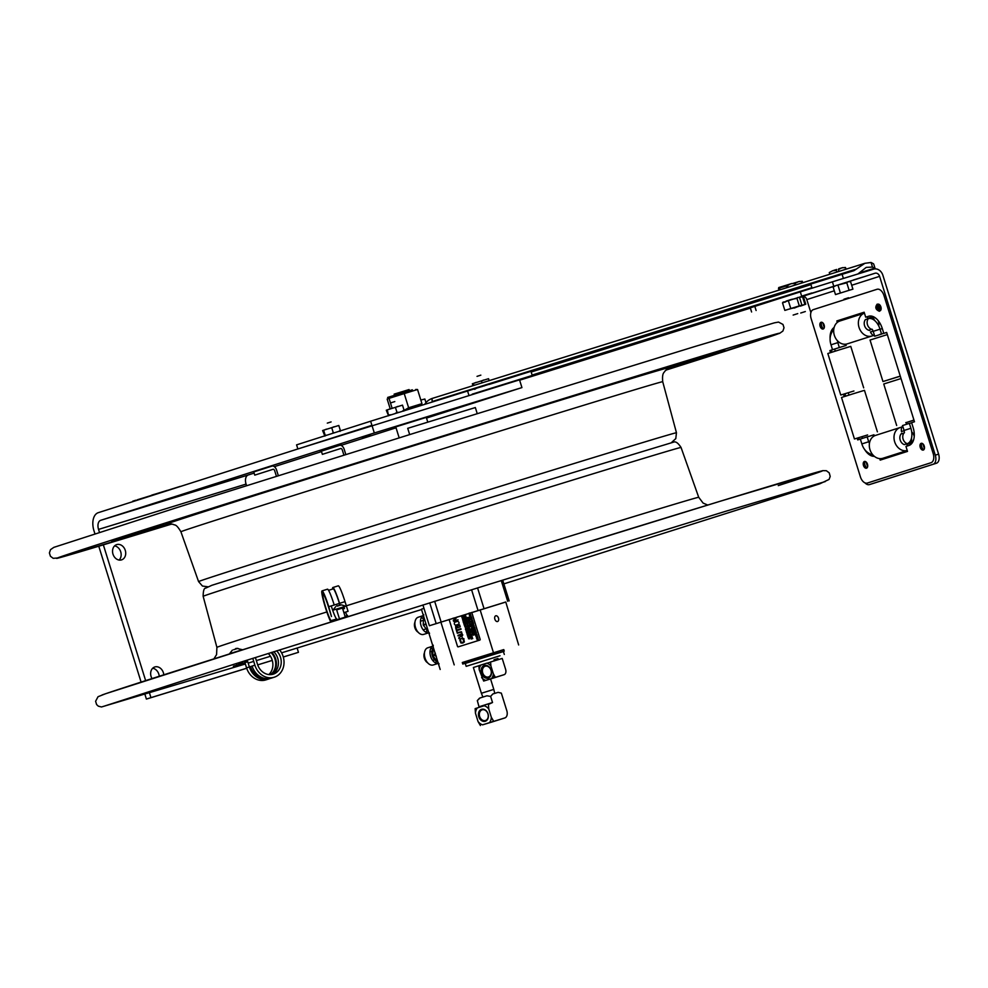 <?xml version="1.0" encoding="UTF-8"?>
<svg xmlns="http://www.w3.org/2000/svg" width="988" height="988" viewBox="0 0 988 988"><rect width="100%" height="100%" fill="white"/><g stroke="black" fill="none" stroke-linecap="round" stroke-linejoin="round"><path stroke-width="1.48" d="M370.426 435.436L362.361 437.919L370.401 435.375M99.442 532.285L98.541 529.407A8.015 4.779 -107.1 0 1 100.714 520.306L374.316 432.966L521.936 387.592L426.52 418.072M396.04 427.804L341.008 445.366M321.508 451.602L274.331 466.657M254.126 473.104L248.223 474.993A8.015 4.779 -107.1 0 0 246.061 484.095L246.543 485.639M340.996 444.02L329.325 447.65L340.996 444.02M490.74 397.262L479.069 400.881L490.74 397.262M404.685 423.691L393.014 427.322L404.685 423.691M426.421 417.751L429.41 416.837L426.433 417.788M331.4 447.391L320.087 450.899L331.4 447.391M112.978 554.132A8.015 6.434 -107.7 0 1 116.695 544.61A8.015 6.434 -107.7 0 1 125.254 550.291A8.015 6.434 -107.7 0 1 121.561 559.875A8.015 6.434 -107.7 0 1 112.978 554.132M119.116 560.048A8.015 6.434 72.3 0 0 120.697 551.736A8.015 6.434 72.3 0 0 114.583 545.882M152.016 678.583A8.015 6.434 -107.7 0 1 151.09 676.484A8.015 6.434 -107.7 0 1 154.795 666.962A8.015 6.434 -107.7 0 1 163.786 674.804M159.241 676.261A8.015 6.434 72.3 0 0 152.695 668.234M297.129 648.054L298.462 652.315L283.284 656.983M283.297 657.032L298.462 652.315M272.293 660.416L257.707 664.887L272.28 660.367M246.704 668.271L146.397 699.084L144.989 694.564M141.099 682.091L98.775 546.216M94.897 533.742L93.996 530.865A16.018 9.547 -107.1 0 1 98.331 512.661L371.933 425.322L370.636 421.209L296.585 444.859L297.857 448.972L750.324 307.886M246.679 668.221L150.942 697.639L149.559 693.193M145.644 680.633L103.345 544.845M146.397 699.084L150.942 697.639M374.316 432.966L371.933 425.322M477.216 413.589L475.339 407.55L407.723 428.323L409.674 434.596M278.32 475.66L276.615 470.177A5.273 3.149 -107.1 0 0 272.046 466.101L253.755 471.931L254.756 475.129L273.046 469.3A1.927 1.149 -107.1 0 1 274.701 470.782L276.405 476.253M343.91 455.122L342.317 450.009A1.927 1.149 -107.1 0 0 340.65 448.527L322.36 454.356L321.372 451.158L339.662 445.329A5.273 3.149 -107.1 0 1 344.219 449.404L345.812 454.517M666.492 369.463A321.298 1.68 162.7 0 0 655.6 370.71A321.298 1.68 162.7 0 0 230.451 502.843A321.298 1.68 162.7 0 0 170.838 523.838M828.068 283.161L843.382 278.431L842.109 274.318L853.965 270.675L864.895 263.302L871.058 262.487L873.54 263.796M864.895 263.302L432.509 398.337A14.24 2.075 72.7 0 0 432.188 401.536L856.275 269.181M856.386 269.057L432.188 401.536M845.567 273.256L844.641 272.947M442.513 398.621A14.24 2.075 -107.3 0 1 442.55 398.707L473.968 388.889M489.937 383.912L830.71 277.48M473.857 388.617L440.092 399.374A14.24 2.075 -107.3 0 1 440.068 399.177M844.752 272.997L489.184 384.418M872.947 269.378L875.072 268.711L872.49 267.069L866.204 267.39L857.905 273.972L853.941 275.22M874.454 268.242L859.202 273.009M811.926 287.767L532.149 375.144M532.124 375.07L811.901 287.693M784.373 296.943L507.597 383.381M843.382 278.431L857.905 273.972M472.215 394.163L810.58 288.607M750.398 308.108L519.639 380.207M519.589 380.047L750.361 307.972M875.072 268.711L874.121 269.032M514.168 381.43L770.307 301.426M812.013 288.051L532.236 375.428M532.223 375.354L811.988 287.977M440.092 399.374L442.55 398.707M810.926 284.556L531.149 371.933M842.109 274.318L370.636 421.209M531.025 371.537L810.802 284.161M810.827 284.272L531.062 371.649M531.112 371.821L810.889 284.445M800.391 287.94L792.327 290.46M783.163 293.004L793.438 289.793L783.163 293.004M812.037 288.15L810.765 284.038M532.273 375.526L530.988 371.414M499.99 655.748L466.175 666.344L499.99 655.748M475.561 663.43L481.675 661.577L475.561 663.43M488.813 659.243L494.926 657.39L488.813 659.243M504.312 654.464L503.411 651.561L492.481 654.871L465.274 663.442L466.175 666.344M462.359 662.713L503.831 649.783M470.992 661.577L462.779 664.047L462.298 662.516L503.213 649.746M423.988 608.373L421.419 609.213L440.179 669.469M498.483 618.105A3.001 1.89 -107.5 0 1 497.569 621.514A3.001 1.89 -107.5 0 1 494.865 619.229A3.001 1.89 -107.5 0 1 495.766 615.808A3.001 1.89 -107.5 0 1 498.483 618.105M440.87 622.045L454.208 664.887M480.106 609.794L493.444 652.623M518.651 644.954L505.77 601.988L429.385 625.737L505.337 602.186M462.779 664.047L499.57 652.698M473.178 660.898L496.791 653.537M429.545 633.308L423.37 625.206L426.124 624.342M423.716 614.622L423.222 624.749L425.989 623.873M426.779 630.393A9.016 5.706 -107.5 0 1 426.063 632.308M428.755 632.789L423.667 634.395A9.016 5.706 -107.5 0 1 415.516 627.516A9.016 5.706 -107.5 0 1 418.233 617.216L423.395 615.573A9.016 5.706 72.5 0 0 421.049 625.7A9.016 5.706 72.5 0 0 428.743 632.752M421.394 617.537A9.016 5.706 -107.5 0 1 423.086 618.698M418.097 632.184A6.336 4.014 -107.5 0 1 414.849 627.689A6.336 4.014 -107.5 0 1 414.948 622.218M436.091 656.328L434.695 655.229L432.892 655.797L439.067 663.899M436.264 656.267L435.659 654.92M434.634 654.254A7.287 4.607 72.5 0 0 435.053 655.6M432.633 649.104A7.287 4.607 72.5 0 0 436.4 661.096M436.288 661.046A9.016 5.706 -107.5 0 1 435.585 662.899M438.289 663.368L433.189 664.986A9.016 5.706 -107.5 0 1 425.038 658.107A9.016 5.706 -107.5 0 1 427.755 647.795L432.929 646.164M430.916 648.128A9.016 5.706 -107.5 0 1 432.559 649.24M432.929 646.189A9.016 5.706 72.5 0 0 430.583 656.291A9.016 5.706 72.5 0 0 438.277 663.343M427.631 662.775A6.336 4.014 -107.5 0 1 424.371 658.28A6.336 4.014 -107.5 0 1 424.47 652.796M433.25 645.201L432.744 655.34L434.559 654.772L435.078 653.08M435.251 653.019L435.51 654.464M482.885 697.083L481.391 693.255L493.802 689.389L490.554 678.941M478.847 665.751L473.363 667.493L481.391 693.255M481.638 677.546A8.929 6.916 -106.9 0 0 485.8 680.361L491.53 678.546A8.929 6.916 -106.9 0 0 493.358 673.841L490.913 665.998A8.929 6.916 -106.9 0 0 486.751 663.183L481.02 664.998A8.929 6.916 -106.9 0 0 479.205 669.703L483.651 681.041L492.419 678.373A4.742 3.001 72.5 0 0 492.444 678.373A4.742 3.001 72.5 0 0 492.456 678.361L504.152 674.668L491.53 678.546M488.233 678.04A6.57 5.088 -106.9 0 0 489.505 667.308A6.57 5.088 -106.9 0 0 481.094 669.963A6.57 5.088 -106.9 0 0 488.233 678.04M485.8 680.361L483.651 681.041M493.358 673.841L495.371 677.336M490.913 665.998L490.579 661.985L502.213 658.44L505.597 669.271A4.742 3.001 -107.5 0 1 504.152 674.668A4.742 3.001 -107.5 0 1 504.127 674.668L492.419 678.373M498.36 659.663L497.952 658.49L494.037 659.725L494.371 660.923M490.505 662.145L486.923 663.232M479.205 669.703L478.871 665.69L480.971 665.048M493.012 678.077A4.742 3.001 72.5 0 0 494.161 675.854M488.529 676.953A5.607 4.347 73.1 0 1 488.492 676.953A5.607 4.347 73.1 0 1 482.7 672.865A5.607 4.347 73.1 0 1 485.219 666.233A5.607 4.347 73.1 0 1 490.999 670.309A5.607 4.347 73.1 0 1 488.529 676.953L490.443 676.36M477.328 707.927A10.016 7.756 -106.9 0 0 475.463 713.225L478.056 721.561A10.016 7.756 -106.9 0 0 482.589 724.834L489.505 722.648A10.016 7.756 -106.9 0 0 491.357 717.35L488.764 709.014A10.016 7.756 -106.9 0 0 484.231 705.753L477.328 707.927M485.269 721.252A6.249 4.841 -106.9 0 0 486.479 711.039A6.249 4.841 -106.9 0 0 478.488 713.571A6.249 4.841 -106.9 0 0 485.269 721.252M475.463 713.225L475.142 708.631L477.29 707.976M482.589 724.834L491.505 722.154A6.41 4.051 72.5 0 0 491.542 722.142L504.843 717.943A6.41 4.051 -107.5 0 0 506.795 710.644L501.336 693.131L498.125 692.353L492.839 693.971L490.616 696.404L486.923 695.799L480.007 697.985L477.315 700.603L479.168 707.346M477.315 700.603L479.526 698.17M504.843 717.943A6.41 4.051 -107.5 0 1 504.819 717.943L491.505 722.154A6.41 4.051 72.5 0 0 491.567 722.142M492.271 721.771A6.41 4.051 72.5 0 0 493.123 720.857M480.403 725.538L478.056 721.561M504.819 717.943L489.505 722.648M491.357 717.35L493.716 721.326M488.764 709.014L488.455 704.432L492.53 702.517L490.616 696.404M492.53 702.517L479.217 706.716M485.466 720.524A5.607 4.347 73.1 0 1 485.429 720.536A5.607 4.347 73.1 0 1 479.649 716.436A5.607 4.347 73.1 0 1 482.169 709.804A5.607 4.347 73.1 0 1 487.949 713.879A5.607 4.347 73.1 0 1 485.466 720.524M471.758 612.399L480.143 639.335A0.642 0.63 74.5 0 1 479.723 640.125L458.296 646.831A0.642 0.63 74.5 0 1 457.506 646.399L449.12 619.476M469.683 638.828L468.46 638.742L469.819 637.754L469.683 638.828M469.559 636.951L468.053 637.421L467.769 636.507L469.559 636.951M468.769 635.025L469.226 635.852L467.707 636.321L468.769 635.025M468.09 634.839L468.596 633.851L468.892 634.815L467.386 635.284L467.089 634.321L468.09 634.839M467.46 633.456L466.694 633.049L468.201 632.567L467.781 633.37L468.571 633.777L467.065 634.234L467.46 633.456M466.632 632.295L468.164 632.468L466.657 632.938L466.632 632.295M466.435 631.023L467.509 630.789L467.904 631.628L466.398 632.098L466.435 631.023M467.065 629.554L467.522 630.381L466.015 630.863L467.065 629.554M466.385 629.368L466.892 628.38L467.188 629.344L465.681 629.813L465.385 628.85L466.385 629.368M465.83 627.615L466.188 626.466L465.891 627.825L464.879 626.874L465.83 627.615M464.854 626.565L464.558 625.577L465.719 625.206L466.027 626.194L464.854 626.565M465.163 623.947L463.915 624.132L465.422 623.663L464.397 624.972L465.768 624.749L464.249 625.219L465.163 623.947M464.731 622.539L463.471 622.724L464.99 622.255L463.965 623.564L465.323 623.342L463.817 623.823L464.731 622.539M464.088 621.971L464.595 620.983L464.891 621.946L463.384 622.415L463.076 621.452L464.088 621.971M463.73 620.872L464.088 619.723L463.792 621.082L462.779 620.131L463.73 620.872M462.619 619.353L464.014 619.143L462.668 620.131L462.619 619.353M462.384 618.599L462.075 617.611L463.236 617.241L463.545 618.229L462.384 618.599M461.655 616.858L462.915 615.598L462.545 616.537L463.286 616.784L461.655 616.858M471.276 639.001L471.906 638.075L470.868 637.68L472.375 637.211L471.14 637.828L472.141 637.952L471.424 638.742L472.783 638.52L471.276 639.001M471.437 636.198L470.486 636.494L471.869 636L472.128 636.815L470.77 637.396L471.931 636.741L471.437 636.198M470.362 635L470.671 635.729L471.474 634.728L471.782 635.63L471.214 634.901L470.757 635.939L470.362 635M469.979 634.21L471.375 634L470.016 634.988L469.979 634.21M469.424 631.863L470.498 631.628L470.893 632.468L469.386 632.938L469.424 631.863M469.708 631.258L470.214 630.27L470.51 631.233L469.004 631.703L468.695 630.739L469.708 631.258M469.102 628.689L468.151 628.986L469.535 628.479L469.794 629.294L468.436 629.887L469.596 629.22L469.102 628.689M468.028 627.479L468.337 628.22L469.139 627.219L469.436 628.121L468.868 627.38L468.423 628.417L468.028 627.479M468.337 626.874L468.843 625.886L469.139 626.837L467.633 627.318L467.336 626.355L468.337 626.874M467.151 625.787L467.645 624.688L468.769 625.663L467.151 625.787M466.657 622.983L467.732 622.736L468.127 623.576L466.62 624.046L466.657 622.983M466.941 622.366L467.435 621.378L467.744 622.341L466.225 622.811L465.928 621.86L466.941 622.366M465.867 621.02L467.262 620.797L465.916 621.785L465.867 621.02M466.608 619.624L465.262 619.711L466.373 618.797L464.94 618.686L466.571 618.599L465.484 619.538L466.842 619.439L465.521 620.526L466.608 619.624M465.595 618.068L466.101 617.08L466.398 618.031L464.891 618.513L464.595 617.549L465.595 618.068M465.225 616.883L465.731 615.894L466.027 616.858L464.521 617.327L464.224 616.376L465.225 616.883M465.064 614.869L463.817 615.055L465.323 614.585L464.298 615.894L465.657 615.672L464.15 616.142L465.064 614.869M472.869 634.284L473.178 635.012L473.981 634.024L474.289 634.914L473.721 634.185L473.264 635.222L472.869 634.284M473.61 633.333L472.264 633.419L473.363 632.505L471.943 632.406L473.573 632.308L472.486 633.246L473.907 633.382L472.511 634.247L473.61 633.333M471.869 631.641L473.413 631.801L471.906 632.283L471.869 631.641M472.746 630.566L471.301 630.319L473.042 630.603L471.696 631.591L472.746 630.566M471.955 629.739L472.462 628.751L472.758 629.702L471.251 630.183L470.955 629.22L471.955 629.739M471.943 627.701L472.388 628.529L470.881 628.998L471.943 627.701M471.387 626.775L470.165 626.688L471.511 625.713L471.387 626.775M470.868 624.762L469.621 624.935L471.128 624.465L470.103 625.774L471.474 625.565L469.955 626.034L470.868 624.762M469.411 624.28L469.905 623.193L471.029 624.157L469.411 624.28M468.855 621.971L470.399 622.131L468.892 622.601L468.855 621.971M469.547 620.489L468.287 620.662L469.794 620.192L468.781 621.501L470.14 621.291L468.633 621.761L469.547 620.489M469.251 619.056L469.695 619.884L468.189 620.353L469.251 619.056M468.571 618.871L469.078 617.883L469.374 618.846L467.867 619.315L467.571 618.352L468.571 618.871M467.497 617.512L468.892 617.302L467.546 618.29L467.497 617.512M477.13 639.705L476.821 638.717L477.994 638.359L478.303 639.347L477.13 639.705M476.401 637.976L477.673 636.717L477.303 637.643L478.031 637.902L476.401 637.976M477.043 635.63L475.697 635.716L476.809 634.802L475.389 634.691L477.006 634.605L475.932 635.531L477.278 635.445L475.957 636.531L477.043 635.63M476.352 633.987L475.142 633.913L476.488 632.925L476.352 633.987M474.808 632.851L476.068 631.591L475.71 632.53L476.438 632.777L474.808 632.851M475.376 631.456L474.524 631.95L474.364 631.134L475.636 630.332L473.931 630.035L475.277 629.047L475.376 631.456M474.635 628.096L473.388 628.282L474.895 627.812L473.882 629.121L475.24 628.911L473.721 629.381L474.635 628.096M472.894 626.688L473.425 626.083L472.573 625.676L474.24 625.725L472.98 626.898L474.685 627.145L473.338 628.133L472.894 626.688M473.45 624.095L472.103 624.181L473.215 623.267L471.795 623.156L473.425 623.07L472.338 624.008L473.758 624.144L472.363 625.009L473.45 624.095M471.721 622.403L473.264 622.564L471.758 623.045L471.721 622.403M472.548 620.896L473.005 621.724L471.486 622.193L472.548 620.896M472.215 619.846L472.672 620.674L471.165 621.143L472.215 619.846M470.671 618.377L471.745 618.13L472.141 618.97L470.634 619.451L470.671 618.377M470.955 617.759L471.461 616.784L471.758 617.735L470.251 618.204L469.955 617.253L470.955 617.759M470.782 615.499L469.325 615.265L471.004 615.314L469.732 616.537L470.782 615.499M469.424 614.968L469.115 613.98L470.288 613.61L470.597 614.598L469.424 614.968M470.239 612.869L468.732 613.338M457.197 616.944L454.011 620.489L458.099 619.846L453.566 621.254L453.294 620.39L456.308 617.426L452.665 618.365M462.643 642.385L463.878 641.533L462.989 639.162L463.705 638.94L464.397 641.904L462.841 643.027L460.927 642.99L459.791 640.162L460.507 639.928L461.137 642.41L462.643 642.385M462.396 638.125L463.99 638.767L458.975 638.631L458.741 637.878L462.792 634.926L461.853 636.371L462.396 638.125M460.136 632.357L457.296 633.246L457.111 632.641L461.458 631.764L462.211 634.197L458.148 635.951L457.95 635.346L461.631 633.975L461.1 632.271L460.136 632.357M456.851 629.912L460.84 628.664L461.038 629.282L457.036 630.517L456.987 632.234L455.839 628.541L456.851 629.912M455.653 626.33L455.839 626.923L459.716 625.058L460.272 626.837L455.752 628.257L455.653 626.33M455.382 625.268L454.307 623.984L454.468 622.317L457.95 621.23L459.037 622.514L458.877 624.181L455.382 625.268M409.069 389.556L394.126 394.15L409.069 389.556M399.177 437.869L395.756 426.89L426.297 417.381L427.792 422.16M334.08 605.027A15.783 1.581 72.7 0 1 334.092 605.039L339.415 603.384A15.783 1.581 -107.3 0 0 333.252 588.86L328.572 590.318M336.414 619.772A15.783 1.581 72.7 0 1 336.056 619.155M336.76 618.933L332.746 620.18L336.76 618.933A13.98 1.396 72.7 0 1 331.252 605.928M333.092 621.316L332.721 620.106L331.289 620.637A13.98 1.396 72.7 0 1 331.276 620.637A13.98 1.396 72.7 0 1 325.793 607.706A13.98 1.396 72.7 0 1 322.977 593.936A13.98 1.396 72.7 0 1 328.436 606.805L331.462 616.512L328.745 606.694L333.919 605.101A13.98 1.396 72.7 0 1 333.919 605.101M322.026 590.886A17.179 1.717 -107.3 0 1 328.745 606.694L334.216 604.989A17.179 1.717 -107.3 0 0 327.497 589.181L322.026 590.886A17.179 1.717 -107.3 0 0 324.299 603.816A17.179 1.717 -107.3 0 0 330.856 622.02M335.796 619.229A17.179 1.717 -107.3 0 0 336.118 619.884A17.179 1.717 -107.3 0 0 336.328 620.303M342.774 609.04L344.491 608.509L344.207 607.583L342.49 608.126M340.02 604.866L339.551 603.335A17.179 1.717 -107.3 0 0 332.833 587.527L338.304 585.822A17.179 1.717 -107.3 0 1 345.022 601.63L348.048 611.337L343.898 612.634M341.144 608.46L340.922 607.744M332.833 587.527A17.179 1.717 -107.3 0 0 332.598 589.07M347.554 615.586A13.98 1.396 72.7 0 0 347.566 615.573L345.034 616.277M345.022 601.63L339.242 603.446M347.393 615.549A13.98 1.396 72.7 0 1 345.479 612.14M344.096 608.633A13.98 1.396 72.7 0 1 343.762 607.731M338.267 609.361A13.98 1.396 72.7 0 1 338.007 608.645M337.044 605.755A13.98 1.396 72.7 0 1 336.575 604.273M336.834 619.711A14.82 1.482 -107.3 0 0 337.007 619.735L345.281 617.08M339.44 618.797L336.661 609.88L342.466 608.065L345.244 616.981L339.588 619.278M333.993 605.076A14.82 1.482 -107.3 0 0 333.993 605.064L339.329 603.421A14.82 1.482 72.7 0 1 339.329 603.421M337.007 619.735L339.489 618.957L337.007 619.735M338.18 609.386A14.82 1.482 72.7 0 1 337.933 608.682M336.97 605.792A14.82 1.482 72.7 0 1 336.488 604.298M249.384 666.986L250.532 666.616A15.783 13.56 72.2 0 0 263.71 678.151M250.532 666.604L252.101 666.097A17.179 14.771 72.2 0 0 271.465 678.101L274.281 677.2A17.179 14.771 72.2 0 0 279.592 649.882M276.615 650.82A13.98 12.017 -107.8 0 1 281.086 664.183A13.98 12.017 -107.8 0 1 273.293 674.149A13.98 12.017 -107.8 0 1 257.535 664.368L255.398 657.502M273.8 651.71A13.98 12.017 -107.8 0 1 271.861 674.495M252.78 658.341L254.904 665.183A17.179 14.771 72.2 0 0 274.281 677.2M254.904 665.183L252.101 666.085M268.23 653.463A13.98 12.017 -107.8 0 1 268.835 674.569M259.548 677.101A13.98 12.017 -107.8 0 1 251.866 672.161M271.058 652.574A13.98 12.017 -107.8 0 1 270.403 674.643M247.235 660.083L247.469 660.849L245.901 661.343L246.173 662.195M244.419 660.972L244.913 662.578M244.938 662.652L246.568 667.863A17.179 14.771 72.2 0 0 265.933 679.88L268.736 678.978A17.179 14.771 72.2 0 0 270.082 678.46M247.753 661.762L233.341 666.221L247.753 661.762L249.371 666.962A17.179 14.771 72.2 0 0 268.736 678.978M267.316 679.336A17.179 14.771 72.2 0 0 268.6 678.67M274.639 671.124A17.179 14.771 72.2 0 0 275.689 664.504M272.293 653.97A17.179 14.771 72.2 0 0 271.218 652.525M247.556 661.762L247.284 660.898M238.244 664.689L241.43 663.664L238.244 664.689M271.848 652.327A14.82 12.733 -107.8 0 1 272.033 674.409M234.86 649.363L236.095 648.536M237.775 648.412L233.699 649.721M232.39 650.116L229.537 653.723L242.381 649.721L229.537 653.723M237.984 648.375L235.811 648.499M238.627 663.664L242.48 662.442L238.627 663.664M338.514 605.755L339.267 605.014M341.231 604.878L337.328 606.126M335.735 606.607L332.907 610.201L345.751 606.2L332.907 610.201M341.379 604.854L345.751 606.2M390.47 402.931L389.037 398.362L387.16 399.041L390.198 408.773M393.903 395.571L388.692 397.966M406.599 409.069L415.207 407.13M408.353 391.087L402.511 393.632M420.419 404.734L421.95 403.66L417.541 389.507L415.738 389.47M390.47 402.956L392.088 408.143M389.037 398.362L404.228 393.595L408.637 407.76L404.055 410.415M421.95 403.66L408.637 407.76M404.228 393.595L417.541 389.507M412.342 389.803L387.642 397.448M387.839 397.398L393.99 395.533M398.757 394.064L408.452 391.038M397.151 394.422L409.612 390.556M408.649 390.939L398.559 394.101M394.224 395.435L395.274 395.015M796.167 307.083L804.911 304.39L802.589 296.919L798.946 297.363M797.304 297.87L795.97 298.425M795.698 307.268L792.734 308.231M799.86 297.166L803.442 296.746L805.763 304.218L800.329 306.157M797.02 306.86L798.452 306.502M797.044 306.935L794.352 308.046M796.97 298.388L791.45 299.401L782.521 302.908L784.843 310.393L801.898 305.094L799.576 297.623L797.748 297.462L796.97 298.388L799.292 305.86M788.436 301.031L790.77 308.503M782.521 302.908L783.299 301.995L785.127 302.155M784.843 310.393L787.127 309.713M787.103 300.982L790.561 299.809M789.19 309.121L793.71 307.799M848.025 281.765L846.79 282.815L849.124 290.299L852.916 289.163L850.582 281.691L848.025 281.765M846.79 282.815L836.021 285.495L833.143 287.113L835.478 294.585L849.124 290.299M838.083 285.532L840.405 293.004M848.544 297.746L843.95 299.216L848.544 297.746M846.926 272.108L845.95 272.54M844.481 267.822L845.481 267.464L846.024 269.193M839.837 274.318L846.963 272.231M845.481 267.464L841.714 267.872L838.38 269.65L838.923 271.404M842.715 267.625L840.627 268.291M836.7 269.465L834.23 270.206L836.7 269.465M838.676 268.86L840.924 268.156L838.676 268.86M836.379 269.576L832.859 270.7L836.379 269.576M837.812 274.948L830.723 277.171M829.809 274.256L829.278 272.552L832.625 270.774L836.391 270.366L836.91 272.046M797.736 313.616L793.154 315.073L797.736 313.616M796.13 287.965L787.041 290.917M793.673 283.692L794.685 283.334L795.216 285.063M786.67 285.532L789.77 284.173M787.066 291.003L779.915 293.028M779.013 290.126L778.482 288.422L782.15 286.532L778.84 287.545M779.964 293.177L780.928 292.72M780.026 289.805L779.483 288.051L778.482 288.422M780.965 292.819L789.029 290.188M788.128 287.273L787.572 285.52L779.483 288.051M789.054 290.274L796.167 288.101M794.685 283.334L790.919 283.741L787.572 285.52M791.919 283.494L778.729 287.57M784.657 285.767L789.82 284.149M790.128 284.025L787.868 284.729L790.116 284.025M785.584 285.446L784.386 285.816L785.584 285.446M805.331 311.541L800.737 313.011L805.331 311.541M803.713 285.915L802.738 286.335M801.268 281.617L802.268 281.259L802.725 282.716M802.75 286.384L794.624 288.842M794.611 283.26L797.353 282.111M787.51 290.978L803.75 286.026M802.268 281.259L798.502 281.666L794.723 283.445M795.624 284.927L795.167 283.445M787.066 285.989L786.065 286.347M799.502 281.419L794.327 282.963M793.759 283.136L793.092 283.346M787.337 285.162L786.325 285.495M786.423 285.47L787.152 285.26M794.401 283.025L797.402 282.086M797.724 281.951L795.488 282.642L797.699 281.951M420.814 400.029L424.852 399.029L425.976 402.622M424.704 399.078L424 399.337M339.477 431.163L340.378 430.533L340.094 431.398L339.378 430.892M324.891 436.116L322.607 430.546L323.459 430.237L338.798 425.47L340.378 430.533M331.709 427.643L333.277 432.719L334.599 432.719M326.46 429.125L324.397 429.941M334.142 426.742L332.017 427.557M338.649 425.519L337.945 425.779M324.904 436.116L325.188 435.251L326.892 435.177M323.607 430.188L325.188 435.251M331.943 433.571L333.277 432.719M472.956 385.703L472.35 383.776L481.452 380.874L488.554 378.7L489.159 380.652M481.452 380.874L482.07 382.862M482.971 385.765L484.219 385.95M476.204 382.356L474.141 383.171M483.898 379.972L481.761 380.788M473.931 388.852L474.648 389.358L476.13 388.445M473.351 383.418L473.968 385.394M481.922 386.666L483.033 385.95M402.363 411.292L404.067 410.205L403.783 411.07L403.067 410.563M387.296 409.859L388.593 415.787L386.296 410.218L387.148 409.909L402.499 405.129L404.067 410.205M395.398 407.315L396.978 412.379L399.078 412.317M389.68 415.256L388.827 415.306M390.149 408.797L388.086 409.612M396.88 413.009L395.892 413.083M397.843 406.401L395.706 407.217M402.351 405.191L401.634 405.438M388.877 414.923L391.248 414.762M394.904 413.626L396.978 412.379M837.738 342.367A13.832 8.25 -107.1 0 0 837.836 342.725L839.331 347.529L840.553 347.171L832.514 349.703L830.994 344.812L837.812 342.651L839.331 347.529M839.343 347.541L846.123 345.467L845.58 344.219M874.294 435.906L873.948 434.782L867.18 436.931L868.711 441.821A13.832 8.25 -107.1 0 0 868.761 442.007M874.158 435.98L873.8 434.819M886.681 332.536L879.555 334.512M879.975 329.016A2.186 1.297 72.9 0 1 880.061 329.251L881.58 334.142M872.404 317.16L871.787 317.358A7.855 6.298 -107.7 0 1 874.812 320.655M880.432 334.487L879.369 334.747M911.64 422.753L909.392 423.457L910.924 428.347A2.186 1.297 72.9 0 1 910.998 428.619M911.479 438.203A7.855 6.298 72.3 0 1 910.887 442.883L911.245 442.772M782.817 302.439L875.01 273.244A4.31 3.458 72.3 0 1 879.604 276.344L935.29 455.159A8.015 4.779 72.9 0 1 933.129 464.261L936.426 463.236A8.015 4.779 -107.1 0 0 938.6 454.147L935.29 455.159M756.104 310.491L754.82 306.379L750.324 307.848L751.596 311.973M810.876 312.628L806.813 299.586A4.31 3.458 72.3 0 0 802.219 296.486L800.404 297.042M754.82 306.379L800.317 291.855L801.589 295.968M833.687 285.94L832.402 281.827L800.317 291.855M832.402 281.827L873.725 269.131A8.62 6.916 72.3 0 1 882.902 275.331L938.6 454.147M936.426 463.236L872.737 483.577A8.015 4.779 -107.1 0 0 872.737 483.577A8.015 4.779 -107.1 0 0 872.713 483.577L869.44 484.589A8.015 4.779 72.9 0 1 869.403 484.602A8.015 4.779 72.9 0 1 865.006 482.873M869.44 484.589L933.129 464.261M867.168 467.732A3.52 2.099 72.9 0 1 864.932 464.99A3.52 2.099 72.9 0 1 865.241 461.458M879.246 309.429A3.52 2.099 72.9 0 1 878.122 305.749M823.819 328.559A3.52 2.099 72.9 0 1 821.584 325.818A3.52 2.099 72.9 0 1 821.893 322.286M923.941 449.602A3.52 2.099 72.9 0 1 921.705 446.86A3.52 2.099 72.9 0 1 922.014 443.34M907.416 445.971L906.935 444.402L909.849 443.464A14.116 8.423 -107.1 0 0 913.739 439.425M881.345 458.605L881.679 459.642M859.165 439.425L858.634 437.721M845.679 396.126L844.95 393.767M831.995 352.173L831.353 350.123L835.169 348.912M838.651 321.52L838.33 320.495L864.167 312.245L841.64 319.47L841.912 320.359M876.183 318.531A14.116 8.423 -107.1 0 0 870.576 317.395L867.674 318.334L867.168 316.728M884.322 333.215L886.668 332.474L914.48 421.765L911.615 422.679L913.134 427.582A15.783 9.411 -107.1 0 1 908.874 445.502L905.959 446.44L907.503 451.405L880.209 460.112L879.74 458.63M835.292 351.135L834.662 349.11L837.392 348.159M848.26 392.755L848.988 395.089M861.944 436.708L862.45 438.339M884.692 457.691L884.964 458.593M802.503 295.869L811.877 292.967L802.503 295.869M853.323 279.999L862.697 277.097L853.323 279.999M790.845 299.673L786.349 301.056M786.164 301.081L791.314 299.463M796.353 298.24L795.711 298.438M795.488 298.462L796.797 298.043M818.459 291.225L810.098 293.794L818.459 291.225M857.164 438.166L857.708 439.895L868.378 436.486L867.155 436.881L868.674 441.76A2.458 1.47 -107.1 0 0 869.477 443.167M872.528 454.492A13.56 8.089 72.9 0 1 870.366 454.048C866.204 452.134 863.364 448.762 861.857 443.921L868.674 441.76M830.994 344.812C829.463 339.909 829.895 335.475 832.304 331.511A13.56 8.089 72.9 0 1 833.699 330.029M837.676 340.971A2.458 1.47 -107.1 0 0 837.812 342.651M904.156 430.694L901.451 431.558A7.052 4.199 72.9 0 1 902.649 425.877M910.899 428.286L904.082 430.435L902.55 425.544L909.368 423.383L910.899 428.286A13.56 8.089 72.9 0 1 907.219 443.686L904.316 444.612A6.41 5.15 72.3 0 1 900.031 439.438A6.41 5.15 72.3 0 1 901.772 433.226L901.019 434.016L903.921 433.09A2.458 1.47 -107.1 0 0 904.329 432.83M811.16 318.716A8.015 4.779 72.9 0 1 813.334 309.627L877.023 289.286A8.015 4.779 72.9 0 1 883.951 295.486L933.203 453.628A8.015 4.779 72.9 0 1 931.042 462.717L867.341 483.058A8.015 4.779 72.9 0 1 860.412 476.858L811.16 318.716M886.656 332.45L883.791 333.364L882.272 328.473A15.783 9.411 -107.1 0 0 868.613 316.271L865.698 317.197L864.154 312.233L836.861 320.939L837.318 322.409M864.414 449.145A15.783 9.411 -107.1 0 0 874.355 456.333M844.221 396.583L843.48 394.212M830.525 352.63L829.883 350.579L832.748 349.641M834.119 327.497A15.783 9.411 -107.1 0 0 830.118 338.909M866.513 468.189A3.52 2.099 72.9 0 1 863.216 463.693A3.52 2.099 72.9 0 1 866.674 462.582A3.52 2.099 72.9 0 1 866.513 468.189M878.209 304.106A3.52 2.099 72.9 0 1 880.901 306.91A3.52 2.099 72.9 0 1 880.246 310.738M923.286 450.059A3.52 2.099 72.9 0 1 919.989 445.563A3.52 2.099 72.9 0 1 923.459 444.464A3.52 2.099 72.9 0 1 923.286 450.059M823.165 329.016A3.52 2.099 72.9 0 1 819.867 324.521A3.52 2.099 72.9 0 1 823.337 323.409A3.52 2.099 72.9 0 1 823.165 329.016M874.652 335.957A7.052 4.199 72.9 0 1 870.44 332.005L873.145 331.141M872.095 329.276A2.458 1.47 -107.1 0 0 871.589 329.288L868.699 330.214L869.761 330.449A6.41 5.15 72.3 0 1 864.784 326.299A6.41 5.15 72.3 0 1 865.377 319.618L868.291 318.692A13.56 8.089 72.9 0 1 880.024 329.177L881.555 334.068L875.232 336.056M879.777 310.356A2.964 1.766 -107.1 0 0 880.37 306.441A2.964 1.766 -107.1 0 0 877.43 305.131A2.964 1.766 -107.1 0 0 877.999 309.565M878.937 309.787L878.937 309.787A2.174 1.297 72.9 0 1 877.048 308.095A2.174 1.297 72.9 0 1 877.653 305.625A2.174 1.297 72.9 0 1 879.53 307.317A2.174 1.297 72.9 0 1 878.937 309.787L878.937 309.787C879.332 307.379 878.912 305.996 877.653 305.625M923.187 444.143A6.002 3.582 -107.1 0 0 923.607 446.317A6.002 3.582 -107.1 0 0 924.459 448.28M866.414 462.261A6.002 3.582 -107.1 0 0 866.834 464.446A6.002 3.582 -107.1 0 0 867.686 466.41M823.066 323.088A6.002 3.582 -107.1 0 0 823.486 325.274A6.002 3.582 -107.1 0 0 824.338 327.238M906.329 422.432L906.712 423.679L905.811 422.592M906.367 422.543L913.974 420.159M913.949 420.061L905.848 422.703M901.019 378.552L883.741 383.999L896.672 425.495M900.253 376.107L882.976 381.541L900.29 376.206M887.335 334.599L870.045 340.045L882.976 381.541M867.612 434.942L854.447 438.981L867.612 434.942M877.393 431.83L864.463 390.322L852.977 393.841L841.517 397.472L854.447 438.981M853.928 390.989L840.763 395.027L853.928 390.989M863.697 387.876L850.767 346.368L839.281 349.888L827.833 353.519L840.763 395.027M901.809 427.187A12.017 9.645 72.3 0 0 900.229 427.508A12.017 9.645 72.3 0 0 894.832 432.855A12.017 9.645 72.3 0 0 896.647 445.847A12.017 9.645 72.3 0 0 907.219 450.491M900.229 427.508L875.529 435.399A12.017 9.645 72.3 0 0 870.144 440.734A12.017 9.645 72.3 0 0 872.071 453.887A12.017 9.645 72.3 0 0 882.84 458.284L907.219 450.503M871.898 336.006L847.21 343.886A12.017 9.645 72.3 0 1 836.428 339.489A12.017 9.645 72.3 0 1 834.514 326.336A12.017 9.645 72.3 0 1 839.899 321.001L864.451 313.159A12.017 9.645 72.3 0 0 859.202 318.457A12.017 9.645 72.3 0 0 861.128 331.61A12.017 9.645 72.3 0 0 871.898 336.006A12.017 9.645 72.3 0 0 873.281 335.414M422.926 604.965L429.385 625.737M394.792 401.585L390.989 402.795L394.792 401.585M331.104 421.913L327.3 423.123L331.104 421.913M480.835 375.144L477.031 376.366L480.835 375.144M162.23 492.283L163.279 491.925M156.647 494.049L154.499 494.729M152.214 495.457L159.043 493.284M164.502 491.542L193.796 482.181M171.418 489.332L167.775 490.493M176.519 487.702L172.875 488.862M180.162 486.405L159.08 493.012L180.162 486.405M191.104 483.046L180.187 486.528M153.98 494.482L167.281 490.369L153.98 494.482M134.035 500.817L135.245 500.434L134.035 500.817M135.936 500.237L132.775 501.175L135.887 500.212M145.248 497.384L146.619 496.952L145.248 497.384M138.295 499.496L137.209 499.842L138.295 499.496M142.013 498.372L144.828 497.495L142.013 498.372M139.58 499.101L138.666 499.409L139.58 499.101M145.1 497.409L151.93 495.272L145.088 497.384M137.789 499.632L144.149 497.68L137.789 499.632M151.658 495.161L154.61 494.247L151.658 495.161M100.714 520.306L248.223 474.993M246.061 484.095L98.541 529.407M102.048 694.984A378.836 1.988 -17.3 0 1 571.583 547.006A378.836 1.988 -17.3 0 1 778.26 485.614M203.145 596.295C203.219 590.762 204.047 588.058 205.64 588.156L211.852 585.304L473.203 502.806L673.655 442.118C675.656 441.216 678.126 442.995 681.041 447.453A250.273 1.309 -17.3 0 0 441.71 520.627A250.273 1.309 -17.3 0 0 203.145 596.295L216.903 647.362A252.323 1.321 -17.3 0 1 326.83 611.955M346.331 605.817A252.323 1.321 -17.3 0 1 698.714 497.285L703.086 503.065L707.729 505.053M713.546 353.296L666.752 369.24A307.429 1.606 162.7 0 0 645.349 373.946A307.429 1.606 162.7 0 0 246.407 497.903A307.429 1.606 162.7 0 0 170.504 523.813L122.932 537.25M669.074 367.795A264.327 1.383 162.7 0 0 613.536 383.999A264.327 1.383 162.7 0 0 319.482 475.166A264.327 1.383 162.7 0 0 167.775 523.924M669.296 367.684L664.924 371.093C664.257 372.908 661.898 372.353 662.713 381.701A252.323 1.321 162.7 0 0 608.102 397.831A252.323 1.321 162.7 0 0 340.49 480.748A252.323 1.321 162.7 0 0 180.903 531.766C175.728 523.072 174.802 525.653 173.085 524.295L167.491 523.986M671.791 442.266L675.792 438.61L676.459 432.756A250.273 1.309 162.7 0 0 622.292 448.762A250.273 1.309 162.7 0 0 356.866 531.001A250.273 1.309 162.7 0 0 198.576 581.599L180.903 531.766M58.872 557.899L53.179 558.319L50.413 556.232L49.4 552.934L50.499 549.661L53.834 547.364L176.148 507.844L416.627 432.423L694.774 346.553L774.283 322.866L778.519 322.076L782.978 324.447L784.015 327.744L782.916 331.029L779.742 333.277L665.727 370.179A378.836 1.988 162.7 0 0 698.071 357.273A378.836 1.988 162.7 0 0 170.801 521.294A378.836 1.988 162.7 0 0 171.887 523.998L60.317 557.516M872.49 267.069L871.058 262.487M468.88 395.2L467.596 391.087M246.568 667.863L249.371 666.962M837.836 342.725L839.195 342.305M868.711 441.821L869.885 441.463M882.296 328.547L880.061 329.251M878.11 320.532A7.855 6.298 -107.7 0 1 878.703 325.867M914.233 436.449A7.855 6.298 72.3 0 0 911.702 431.892M879.604 276.344L851.693 285.26M834.304 290.805L806.813 299.586M802.219 296.486L834.082 286.31M836.873 285.421L839.911 284.458M844.468 283L847.667 281.975M849.272 281.469L875.01 273.244M903.921 433.09A6.41 5.15 72.3 0 0 903.106 439.141A6.41 5.15 72.3 0 0 907.219 443.686M880.024 329.177L873.207 331.338L874.738 336.229M868.291 318.692A6.41 5.15 72.3 0 0 867.476 324.743A6.41 5.15 72.3 0 0 871.589 329.288M501.249 580.561L507.721 601.346M484.009 608.571L477.575 587.934M471.585 589.787L478.019 610.423M441.105 621.958L434.671 601.297M429.718 602.841L436.153 623.527M521.936 387.592L519.552 379.948M245.357 663.985L101.48 706.976L98.318 706.161L96.614 704.568L95.601 701.27L98.047 696.713L105.506 693.761L266.118 642.373L499.236 569.446L719.82 501.361L822.745 470.646L826.351 470.708L829.228 472.857L830.204 476.426L829.08 479.427L819.805 483.811L503.868 583.883M421.518 609.534L281.592 652.833M270.465 656.267L256.361 660.601M253.731 661.404L248.173 663.121M103.851 706.272L233.44 664.442L483.503 586.082L724.562 511.636L825.252 481.576M216.903 647.362L216.582 654.587L213.89 658.873M681.041 447.453L698.714 497.285M676.459 432.756L662.713 381.701M198.576 581.599L202.429 586.032L207.826 586.786M531.174 372.019L810.95 284.643M875.158 268.687L873.787 264.29M432.509 398.337A14.24 14.24 0 0 0 425.062 403.796M503.781 649.598L504.251 651.129M423 620.452L420.443 621.254M425.704 628.998L423.148 629.813M431.929 651.228L429.965 651.845M434.634 659.774L432.67 660.404M494.753 693.378L493.802 689.389M490.554 664.615L489.789 664.838M487.183 665.64L485.219 666.233M493.901 675.31L493.061 675.57M483.824 709.31L482.169 709.804M491.802 718.597L491.184 718.782M487.084 720.03L485.429 720.536M236.824 648.375L242.381 649.721M236.441 663.491L236.675 664.245M242.245 661.664L242.48 662.442M846.123 345.467L845.74 344.207M872.713 483.577L869.403 484.602M860.338 439.018L861.857 443.921M904.082 430.435L904.44 432.682M872.268 329.325L873.207 331.338M879.419 311.282C875.541 309.652 874.812 307.256 877.208 304.119C881.086 305.638 881.827 308.034 879.419 311.282M502.694 580.117L509.178 600.926"/></g></svg>
